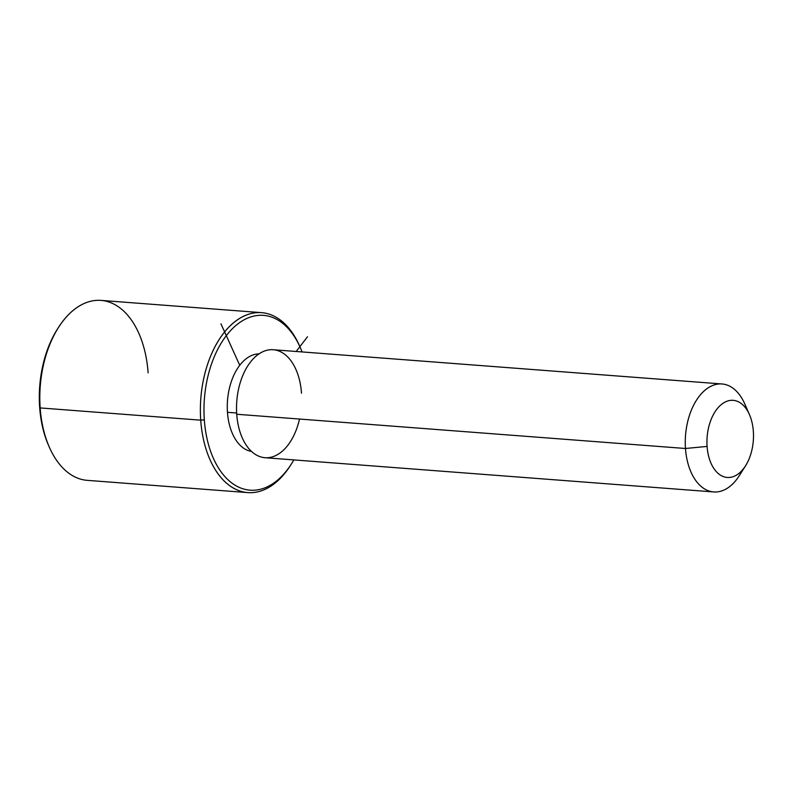 <?xml version="1.0" encoding="UTF-8"?>
<svg xmlns="http://www.w3.org/2000/svg" width="793" height="793" viewBox="0 0 793 793"><rect width="100%" height="100%" fill="white"/><g stroke="black" fill="none" stroke-linecap="round" stroke-linejoin="round"><path stroke-width="1.19" d="M236.651 413.014L227.462 412.31A48.988 29.341 -85.6 0 1 258.984 353.886A48.988 29.341 94.4 0 0 227.462 412.31L236.651 413.014M251.54 451.445A48.988 29.341 -85.6 0 1 227.462 412.31A48.988 29.341 94.4 0 0 251.54 451.445M747.065 410.08A54.142 32.434 94.4 0 0 721.987 383.971A54.142 32.434 94.4 0 0 685.479 448.491L236.73 414.253A54.142 32.434 -85.6 0 1 273.228 349.733L721.987 383.971M713.75 491.947L264.991 457.71A54.142 32.434 -85.6 0 1 236.73 414.253L685.479 448.491A54.142 32.434 94.4 0 0 713.75 491.947A54.142 32.434 94.4 0 0 742.496 469.952M745.549 465.808L739.324 475.631A54.142 32.434 -85.6 0 1 706.117 489.787A54.142 32.434 -85.6 0 1 685.479 448.491L707.088 446.419A38.679 23.166 94.4 0 0 721.828 475.919A38.679 23.166 94.4 0 0 745.549 465.808A38.679 23.166 94.4 0 0 753.35 431.382A38.679 23.166 94.4 0 0 749.454 414.63A38.679 23.166 94.4 0 0 722.076 403.944A38.679 23.166 94.4 0 0 707.088 446.419L685.479 448.491A54.142 32.434 -85.6 0 1 706.474 389.016A54.142 32.434 -85.6 0 1 744.796 403.984L749.454 414.63M301.499 393.189A54.142 32.434 94.4 0 0 265.368 350.714A54.142 32.434 94.4 0 0 236.73 414.253A54.142 32.434 94.4 0 0 264.991 457.71A54.142 32.434 94.4 0 0 299.526 419.041M753.35 431.382A38.679 23.166 -85.6 0 1 732.891 476.762A38.679 23.166 -85.6 0 1 707.088 446.419A38.679 23.166 -85.6 0 1 727.548 401.04A38.679 23.166 -85.6 0 1 753.35 431.382M291.507 463.776L290.466 465.412A90.243 54.053 -85.6 0 1 235.124 488.994A90.243 54.053 -85.6 0 1 200.728 420.171L204.326 419.834A87.656 52.507 94.4 0 0 237.741 486.684A87.656 52.507 94.4 0 0 291.507 463.776A87.656 52.507 94.4 0 0 293.826 459.91A87.656 52.507 -85.6 0 1 239.228 487.388A87.656 52.507 -85.6 0 1 204.326 419.834A87.656 52.507 -85.6 0 1 239.803 322.473A87.656 52.507 -85.6 0 1 302.064 351.933A87.656 52.507 94.4 0 0 300.359 347.77A87.656 52.507 94.4 0 0 238.316 323.544A87.656 52.507 94.4 0 0 204.326 419.834L200.728 420.171A90.243 54.053 -85.6 0 1 235.719 321.056A90.243 54.053 -85.6 0 1 299.576 345.996L300.359 347.77M57.859 328.421A87.656 52.507 94.4 0 0 39.65 407.265A87.656 52.507 94.4 0 0 48.879 446.112M247.842 492.602L87.28 480.35A90.243 54.053 -85.6 0 1 40.165 407.929A90.243 54.053 -85.6 0 1 101.008 300.398L261.571 312.65A90.243 54.053 94.4 0 0 200.728 420.171L40.165 407.929L200.728 420.171A90.243 54.053 94.4 0 0 247.842 492.602A90.243 54.053 94.4 0 0 290.991 464.579M299.972 346.888A90.243 54.053 94.4 0 0 261.571 312.65M40.165 407.929L39.65 407.265A87.656 52.507 -85.6 0 1 57.334 329.224L58.375 327.588A90.243 54.053 94.4 0 0 40.165 407.929A90.243 54.053 94.4 0 0 49.265 447.004L48.492 445.23A87.656 52.507 -85.6 0 1 39.65 407.265L40.165 407.929M148.113 372.829A90.243 54.053 94.4 0 0 113.716 304.006A90.243 54.053 94.4 0 0 58.375 327.588M296.176 351.487L307.476 336.777M239.744 365.266L220.93 323.792"/></g></svg>
